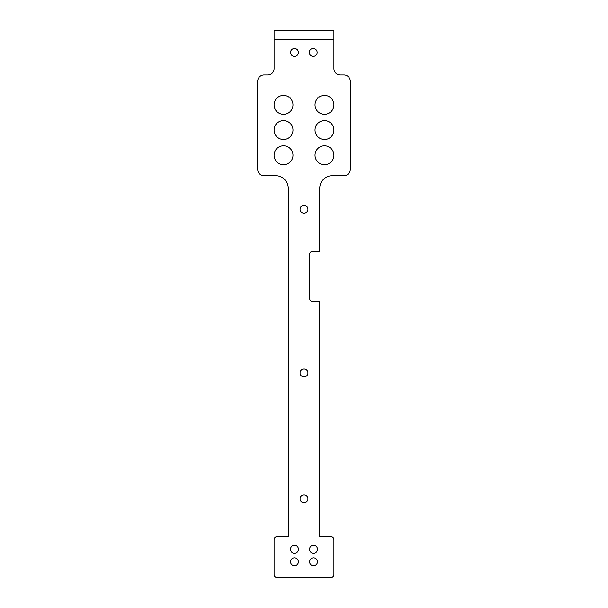 <?xml version="1.0" encoding="UTF-8"?>
<svg xmlns="http://www.w3.org/2000/svg" width="608" height="608" viewBox="0 0 608 608"><rect width="100%" height="100%" fill="white"/><g stroke="black" fill="none" stroke-linecap="round" stroke-linejoin="round"><path stroke-width="0.91" d="M307.937 209.228A3.937 3.937 0 0 1 302.032 212.64A3.937 3.937 0 0 1 302.032 205.823A3.937 3.937 0 0 1 307.937 209.228M307.937 372.947A3.937 3.937 0 0 1 302.032 376.36A3.937 3.937 0 0 1 302.032 369.542A3.937 3.937 0 0 1 307.937 372.947M307.937 498.887A3.937 3.937 0 0 1 302.032 502.299A3.937 3.937 0 0 1 302.032 495.482A3.937 3.937 0 0 1 307.937 498.887M312.816 301.636A3.146 3.146 0 0 1 309.67 298.49L309.67 254.41A3.146 3.146 0 0 1 312.816 251.264L319.74 251.264L319.74 188.298A12.593 12.593 0 0 1 332.333 175.704L343.984 175.704A6.3 6.3 0 0 0 350.284 169.404L350.284 81.244A6.3 6.3 0 0 0 343.984 74.951L340.206 74.951A6.3 6.3 0 0 1 333.914 68.651L333.914 30.4L274.086 30.4L274.086 68.651A6.3 6.3 0 0 1 267.794 74.951L264.016 74.951A6.3 6.3 0 0 0 257.716 81.244L257.716 169.404A6.3 6.3 0 0 0 264.016 175.704L275.667 175.704A12.593 12.593 0 0 1 288.26 188.298L288.26 536.666L277.24 536.666A3.146 3.146 0 0 0 274.086 539.82L274.086 574.454A3.146 3.146 0 0 0 277.24 577.6L330.76 577.6A3.146 3.146 0 0 0 333.914 574.454L333.914 539.82A3.146 3.146 0 0 0 330.76 536.666L319.74 536.666L319.74 301.636L312.816 301.636M317.961 98.017A9.447 9.447 0 0 0 321.267 113.749A9.447 9.447 0 0 0 333.845 103.725A9.447 9.447 0 0 0 319.246 96.991L317.961 96.991L317.961 98.017M315.02 155.238A9.447 9.447 0 0 0 329.186 163.415A9.447 9.447 0 0 0 329.186 147.052A9.447 9.447 0 0 0 315.02 155.238M288.754 96.991A9.447 9.447 0 0 0 274.155 103.725A9.447 9.447 0 0 0 286.733 113.749A9.447 9.447 0 0 0 290.039 98.017L290.039 96.991L288.754 96.991M315.02 130.051A9.447 9.447 0 0 0 329.186 138.229A9.447 9.447 0 0 0 329.186 121.866A9.447 9.447 0 0 0 315.02 130.051M274.086 130.051A9.447 9.447 0 0 0 288.26 138.229A9.447 9.447 0 0 0 288.26 121.866A9.447 9.447 0 0 0 274.086 130.051M274.086 155.238A9.447 9.447 0 0 0 288.26 163.415A9.447 9.447 0 0 0 288.26 147.052A9.447 9.447 0 0 0 274.086 155.238M309.274 52.44A3.937 3.937 0 0 0 315.18 55.845A3.937 3.937 0 0 0 315.18 49.028A3.937 3.937 0 0 0 309.274 52.44M290.54 52.44A3.937 3.937 0 0 0 296.446 55.845A3.937 3.937 0 0 0 296.446 49.028A3.937 3.937 0 0 0 290.54 52.44M309.586 549.267A3.937 3.937 0 0 0 315.491 552.672A3.937 3.937 0 0 0 315.491 545.855A3.937 3.937 0 0 0 309.586 549.267M309.586 561.86A3.937 3.937 0 0 0 315.491 565.265A3.937 3.937 0 0 0 315.491 558.448A3.937 3.937 0 0 0 309.586 561.86M290.54 549.267A3.937 3.937 0 0 0 296.446 552.672A3.937 3.937 0 0 0 296.446 545.855A3.937 3.937 0 0 0 290.54 549.267M290.54 561.86A3.937 3.937 0 0 0 296.446 565.265A3.937 3.937 0 0 0 296.446 558.448A3.937 3.937 0 0 0 290.54 561.86M333.914 39.847L274.086 39.847"/></g></svg>
